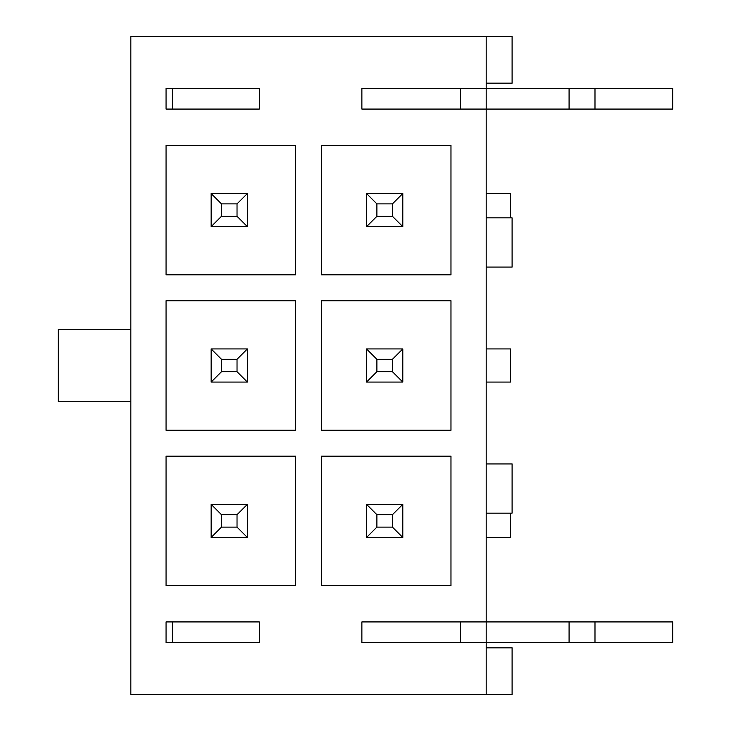 <?xml version="1.0" encoding="UTF-8"?>
<svg xmlns="http://www.w3.org/2000/svg" width="731" height="731" viewBox="0 0 731 731"><rect width="100%" height="100%" fill="white"/><g stroke="black" fill="none" stroke-linecap="round" stroke-linejoin="round"><path stroke-width="1.1" d="M259.304 88.35L259.304 109.074L166.056 109.074L166.056 88.35L259.304 88.35L172.278 88.35L172.278 109.074L259.304 109.074M361.872 109.074L361.872 88.35L486.197 88.35L486.197 36.55L130.831 36.55L130.831 694.45L486.197 694.45L486.197 642.65L361.872 642.65L361.872 621.926L486.197 621.926L486.197 109.074L361.872 109.074L460.302 109.074L460.302 88.35L361.872 88.35M259.304 621.926L259.304 642.65L166.056 642.65L166.056 621.926L259.304 621.926L172.278 621.926L172.278 642.65L259.304 642.65M321.466 145.341L321.466 274.847L450.972 274.847L450.972 145.341L321.466 145.341M321.466 300.743L321.466 430.257L450.972 430.257L450.972 300.743L321.466 300.743M321.466 456.153L321.466 585.659L450.972 585.659L450.972 456.153L321.466 456.153M166.056 274.847L295.562 274.847L295.562 145.341L166.056 145.341L166.056 274.847M166.056 430.257L295.562 430.257L295.562 300.743L166.056 300.743L166.056 430.257M166.056 585.659L295.562 585.659L295.562 456.153L166.056 456.153L166.056 585.659M486.197 647.83L512.102 647.83L512.102 694.45L486.197 694.45M486.197 83.17L512.102 83.17L512.102 36.55L486.197 36.55M486.197 463.929L512.102 463.929L512.102 513.135L486.197 513.135M130.831 401.767L58.306 401.767L58.306 329.233L130.831 329.233M486.197 267.071L512.102 267.071L512.102 217.865L486.197 217.865M402.799 504.335L402.799 537.486L366.533 537.486L366.533 504.335L402.799 504.335L392.437 514.697L376.894 514.697L376.894 527.124L392.437 527.124L392.437 514.697M486.197 537.486L510.549 537.486L510.549 513.135M392.437 527.124L402.799 537.486M376.894 527.124L366.533 537.486M376.894 514.697L366.533 504.335M211.131 537.486L211.131 504.335L247.389 504.335L247.389 537.486L211.131 537.486L221.484 527.124L237.027 527.124L237.027 514.697L221.484 514.697L221.484 527.124M211.131 504.335L221.484 514.697M247.389 537.486L237.027 527.124M247.389 504.335L237.027 514.697M594.988 642.65L594.988 621.926L672.694 621.926L672.694 642.65L486.197 642.65L486.197 621.926L569.083 621.926L569.083 642.65M594.988 621.926L569.083 621.926M361.872 621.926L460.302 621.926L460.302 642.65L361.872 642.65M594.988 109.074L594.988 88.35L672.694 88.35L672.694 109.074L486.197 109.074L486.197 88.35L569.083 88.35L569.083 109.074M594.988 88.35L569.083 88.35M402.799 348.925L402.799 382.075L366.533 382.075L366.533 348.925L402.799 348.925L392.437 359.286L376.894 359.286L376.894 371.714L392.437 371.714L392.437 359.286M486.197 348.925L510.549 348.925L510.549 382.075L486.197 382.075M392.437 371.714L402.799 382.075M376.894 371.714L366.533 382.075M376.894 359.286L366.533 348.925M211.131 382.075L211.131 348.925L247.389 348.925L247.389 382.075L211.131 382.075L221.484 371.714L237.027 371.714L237.027 359.286L221.484 359.286L221.484 371.714M211.131 348.925L221.484 359.286M247.389 382.075L237.027 371.714M247.389 348.925L237.027 359.286M402.799 193.514L402.799 226.665L366.533 226.665L366.533 193.514L402.799 193.514L392.437 203.876L376.894 203.876L376.894 216.303L392.437 216.303L392.437 203.876M486.197 193.514L510.549 193.514L510.549 217.865M392.437 216.303L402.799 226.665M376.894 216.303L366.533 226.665M376.894 203.876L366.533 193.514M211.131 226.665L211.131 193.514L247.389 193.514L247.389 226.665L211.131 226.665L221.484 216.303L237.027 216.303L237.027 203.876L221.484 203.876L221.484 216.303M211.131 193.514L221.484 203.876M247.389 226.665L237.027 216.303M247.389 193.514L237.027 203.876"/></g></svg>
